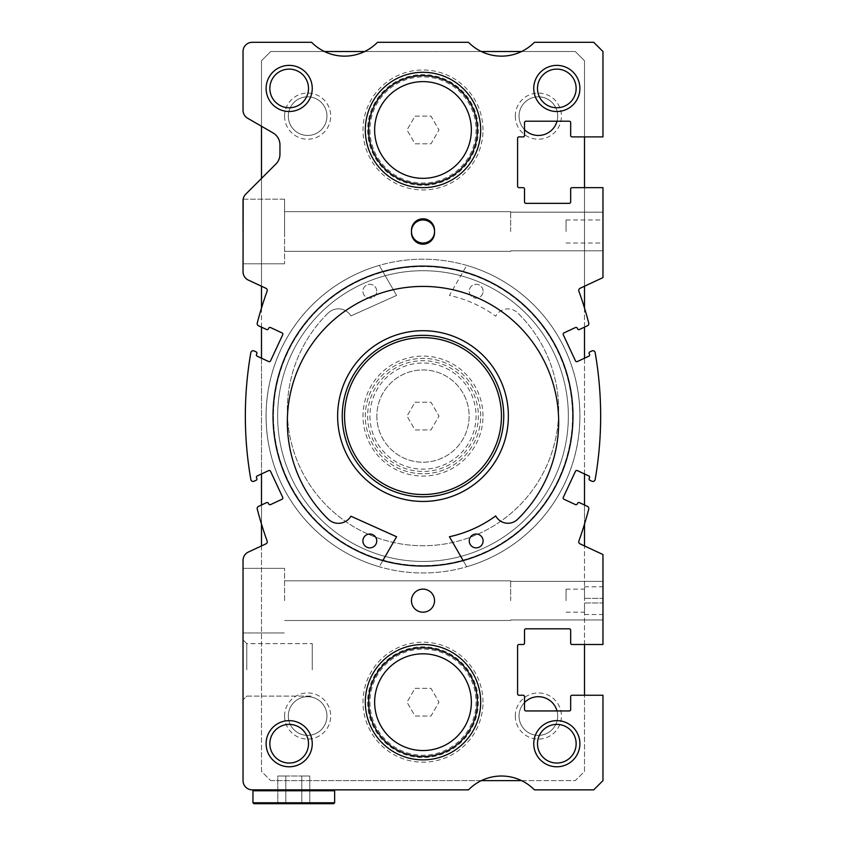 <?xml version="1.0" encoding="UTF-8"?>
<svg xmlns="http://www.w3.org/2000/svg" width="846" height="846" viewBox="0 0 846 846"><rect width="100%" height="100%" fill="white"/><g stroke="black" fill="none" stroke-linecap="round" stroke-linejoin="round"><path stroke-width="0.63" stroke-dasharray="4.23 3.17" d="M382.836 560.57L379.262 566.757A156.891 156.891 0 0 1 379.262 265.401L396.584 295.413L350.91 315.939A14.53 14.53 0 0 0 328.417 312.819A14.53 14.53 0 0 1 350.91 315.939L396.584 295.413L379.262 265.401A156.891 156.891 0 0 0 423 572.975A156.891 156.891 0 0 0 466.738 265.401L449.416 295.413A123.527 123.527 0 0 1 495.714 316.214L495.946 315.822A13.843 13.843 0 0 1 517.583 312.819A13.843 13.843 0 0 0 495.946 315.822L495.714 316.214A123.527 123.527 0 0 0 449.416 295.413L466.738 265.401A156.891 156.891 0 0 1 466.738 566.757L463.164 560.57M266.109 416.084A156.891 156.891 0 0 0 423 572.975A156.891 156.891 0 0 0 579.891 416.084A156.891 156.891 0 0 1 466.738 566.757L449.416 536.745A123.527 123.527 0 0 0 495.714 515.944L495.946 516.335A13.843 13.843 0 0 0 517.583 519.338A135.667 135.667 0 0 0 423 286.413A135.667 135.667 0 0 0 328.417 519.338A14.53 14.53 0 0 0 350.91 516.219L396.584 536.745L379.262 566.757A156.891 156.891 0 0 1 423 259.183A156.891 156.891 0 0 1 579.891 416.073A156.891 156.891 0 0 0 423 259.183A156.891 156.891 0 0 0 266.109 416.073M328.417 312.819A135.667 135.667 0 0 0 423 545.744A135.667 135.667 0 0 0 517.583 312.819A135.667 135.667 0 0 1 423 545.744A135.667 135.667 0 0 1 328.417 312.819M376.745 291.204A6.927 6.927 0 0 0 369.829 284.288A6.927 6.927 0 0 0 362.902 291.204A6.927 6.927 0 0 0 369.829 298.13A6.927 6.927 0 0 0 376.745 291.204A6.927 6.927 0 0 0 369.829 284.288A6.927 6.927 0 0 0 362.902 291.204A6.927 6.927 0 0 0 369.829 298.13A6.927 6.927 0 0 0 376.745 291.204M483.098 291.204A6.927 6.927 0 0 0 476.171 284.288A6.927 6.927 0 0 0 469.255 291.204A6.927 6.927 0 0 0 476.171 298.13A6.927 6.927 0 0 0 483.098 291.204A6.927 6.927 0 0 0 476.171 284.288A6.927 6.927 0 0 0 469.255 291.204A6.927 6.927 0 0 0 476.171 298.13A6.927 6.927 0 0 0 483.098 291.204M376.745 540.943A6.927 6.927 0 0 1 369.829 547.87A6.927 6.927 0 0 1 362.902 540.943A6.927 6.927 0 0 1 369.829 534.027A6.927 6.927 0 0 1 376.745 540.943M483.098 540.943A6.927 6.927 0 0 1 476.171 547.87A6.927 6.927 0 0 1 469.255 540.943A6.927 6.927 0 0 1 476.171 534.027A6.927 6.927 0 0 1 483.098 540.943M423 561.437A145.353 145.353 0 0 0 568.353 416.073A145.353 145.353 0 0 0 423 270.72A145.353 145.353 0 0 0 277.647 416.073A145.353 145.353 0 0 0 423 561.437A145.353 145.353 0 0 0 568.353 416.073A145.353 145.353 0 0 0 423 270.72A145.353 145.353 0 0 0 277.647 416.073A145.353 145.353 0 0 0 423 561.437A145.353 145.353 0 0 1 277.647 416.073A145.353 145.353 0 0 1 423 270.72A145.353 145.353 0 0 1 568.353 416.073A145.353 145.353 0 0 1 423 561.437A145.353 145.353 0 0 1 277.647 416.073A145.353 145.353 0 0 1 423 270.72A145.353 145.353 0 0 1 568.353 416.073A145.353 145.353 0 0 1 423 561.437M423 566.048A149.975 149.975 0 0 0 572.975 416.073A149.975 149.975 0 0 0 423 266.109A149.975 149.975 0 0 0 273.025 416.073A149.975 149.975 0 0 0 423 566.048A149.975 149.975 0 0 0 572.975 416.073A149.975 149.975 0 0 0 423 266.109A149.975 149.975 0 0 0 273.025 416.073A149.975 149.975 0 0 0 423 566.048M423 335.323A80.751 80.751 0 0 0 342.249 416.073A80.751 80.751 0 0 0 423 496.835A80.751 80.751 0 0 0 503.751 416.073A80.751 80.751 0 0 0 423 335.323A80.751 80.751 0 0 1 503.751 416.073A80.751 80.751 0 0 1 423 496.835A80.751 80.751 0 0 1 342.249 416.073A80.751 80.751 0 0 1 423 335.323A80.751 80.751 0 0 1 503.751 416.073A80.751 80.751 0 0 1 423 496.835A80.751 80.751 0 0 1 342.249 416.073A80.751 80.751 0 0 1 423 335.323A80.751 80.751 0 0 1 503.751 416.073A80.751 80.751 0 0 1 423 496.835A80.751 80.751 0 0 1 342.249 416.073A80.751 80.751 0 0 1 423 335.323M423 565.593A149.509 149.509 0 0 1 273.491 416.073A149.509 149.509 0 0 1 423 266.564A149.509 149.509 0 0 1 572.509 416.073A149.509 149.509 0 0 1 423 565.593A149.509 149.509 0 0 1 273.491 416.073A149.509 149.509 0 0 1 423 266.564A149.509 149.509 0 0 1 572.509 416.073A149.509 149.509 0 0 1 423 565.593M423 494.529A78.445 78.445 0 0 1 344.555 416.073A78.445 78.445 0 0 1 423 337.628A78.445 78.445 0 0 1 501.445 416.073A78.445 78.445 0 0 1 423 494.529M584.512 600.66L584.512 589.123L584.512 600.66M566.048 600.66L566.048 589.123L566.048 600.66M602.965 231.497L602.965 212.166L602.965 231.497M566.048 231.497L566.048 219.96L566.048 231.497M243.035 231.497L243.035 200.714A9.232 9.232 0 0 1 245.731 194.189L275.891 164.029A13.843 13.843 0 0 0 279.952 154.236L279.952 144.888A13.843 13.843 0 0 0 273.025 132.907L247.645 118.25A9.232 9.232 0 0 1 243.035 110.255L243.035 51.532A9.232 9.232 0 0 1 252.267 42.3L311.603 42.3A46.149 46.149 0 0 0 377.506 42.3L468.494 42.3A46.149 46.149 0 0 0 534.397 42.3L593.733 42.3L602.965 51.532L602.965 136.893L572.055 136.893A1.385 1.385 0 0 1 570.669 135.519L570.669 122.596A1.385 1.385 0 0 0 569.284 121.211L525.905 121.211A1.385 1.385 0 0 0 524.52 122.596L524.52 135.519A1.385 1.385 0 0 1 523.135 136.893L518.979 136.893A1.385 1.385 0 0 0 517.593 138.279L517.593 186.279A1.385 1.385 0 0 0 518.979 187.653L523.135 187.653A1.385 1.385 0 0 1 524.52 189.039L524.52 201.961A1.385 1.385 0 0 0 525.905 203.347L569.284 203.347A1.385 1.385 0 0 0 570.669 201.961L570.669 189.039A1.385 1.385 0 0 1 572.055 187.653L602.965 187.653L602.965 277.573A9.232 9.232 0 0 1 602.257 277.943L580.081 288.285A2.305 2.305 0 0 0 578.886 291.161A369.163 369.163 0 0 1 588.753 323.077A2.305 2.305 0 0 1 587.494 325.752L579.425 329.517A1.385 1.385 0 0 1 577.585 328.851L577.289 328.216A1.385 1.385 0 0 0 575.449 327.55L563.954 332.912A1.385 1.385 0 0 0 563.277 334.752L575.47 360.893A1.385 1.385 0 0 0 577.31 361.559L588.816 356.198A1.385 1.385 0 0 0 589.482 354.358L589.186 353.734A1.385 1.385 0 0 1 589.863 351.894L591.914 350.931A2.305 2.305 0 0 1 595.161 352.623A369.163 369.163 0 0 1 595.161 479.534A2.305 2.305 0 0 1 591.914 481.226L589.863 480.264A1.385 1.385 0 0 1 589.186 478.424L589.482 477.8A1.385 1.385 0 0 0 588.816 475.96L577.31 470.598A1.385 1.385 0 0 0 575.47 471.264L563.277 497.406A1.385 1.385 0 0 0 563.954 499.246L575.449 504.607A1.385 1.385 0 0 0 577.289 503.941L577.585 503.307A1.385 1.385 0 0 1 579.425 502.64L587.494 506.405A2.305 2.305 0 0 1 588.753 509.07A369.163 369.163 0 0 1 578.886 540.996A2.305 2.305 0 0 0 580.081 543.872L602.257 554.215A9.232 9.232 0 0 1 602.965 554.585L602.965 644.493L572.055 644.493A1.385 1.385 0 0 1 570.669 643.119L570.669 630.196A1.385 1.385 0 0 0 569.284 628.811L525.905 628.811A1.385 1.385 0 0 0 524.52 630.196L524.52 643.119A1.385 1.385 0 0 1 523.135 644.493L518.979 644.493A1.385 1.385 0 0 0 517.593 645.879L517.593 693.879A1.385 1.385 0 0 0 518.979 695.253L523.135 695.253A1.385 1.385 0 0 1 524.52 696.639L524.52 709.561A1.385 1.385 0 0 0 525.905 710.947L569.284 710.947A1.385 1.385 0 0 0 570.669 709.561L570.669 696.639A1.385 1.385 0 0 1 572.055 695.253L602.965 695.253L602.965 780.625L593.733 789.857L534.397 789.857A46.149 46.149 0 0 0 468.494 789.857L252.267 789.857A9.232 9.232 0 0 1 243.035 780.625L243.035 560.422A9.232 9.232 0 0 1 248.364 552.057L265.919 543.872A2.305 2.305 0 0 0 267.114 540.996A369.163 369.163 0 0 1 257.247 509.07A2.305 2.305 0 0 1 258.506 506.405L266.575 502.64A1.385 1.385 0 0 1 268.415 503.307L268.711 503.941A1.385 1.385 0 0 0 270.551 504.607L282.046 499.246A1.385 1.385 0 0 0 282.723 497.406L270.53 471.264A1.385 1.385 0 0 0 268.69 470.598L257.184 475.96A1.385 1.385 0 0 0 256.518 477.8L256.814 478.424A1.385 1.385 0 0 1 256.137 480.264L254.086 481.226A2.305 2.305 0 0 1 250.839 479.534A369.163 369.163 0 0 1 250.839 352.623A2.305 2.305 0 0 1 254.086 350.931L256.137 351.894A1.385 1.385 0 0 1 256.814 353.734L256.518 354.358A1.385 1.385 0 0 0 257.184 356.198L268.69 361.559A1.385 1.385 0 0 0 270.53 360.893L282.723 334.752A1.385 1.385 0 0 0 282.046 332.912L270.551 327.55A1.385 1.385 0 0 0 268.711 328.216L268.415 328.851A1.385 1.385 0 0 1 266.575 329.517L258.506 325.752A2.305 2.305 0 0 1 257.247 323.077A369.163 369.163 0 0 1 267.114 291.161A2.305 2.305 0 0 0 265.919 288.285L248.364 280.1A9.232 9.232 0 0 1 243.035 271.735L243.162 199.191L284.563 199.191L284.563 231.497L284.563 199.191L284.563 231.497L284.563 199.191L243.162 199.191M284.563 600.66L284.563 568.353L284.563 600.66M243.035 600.66L243.035 568.353L243.035 600.66M510.677 600.66L510.677 580.821L510.677 600.66M602.965 600.66L602.965 581.339L602.965 600.66M510.677 231.497L510.677 211.659L510.677 231.497M284.563 231.497L284.563 263.793L284.563 231.497M572.975 416.073A149.975 149.975 0 0 0 423 266.109A149.975 149.975 0 0 0 273.025 416.073A149.975 149.975 0 0 0 423 566.048A149.975 149.975 0 0 0 572.975 416.073M480.687 702.18A57.687 57.687 0 0 0 423 644.493A57.687 57.687 0 0 0 365.313 702.18A57.687 57.687 0 0 0 423 759.867A57.687 57.687 0 0 0 480.687 702.18A57.687 57.687 0 0 0 423 644.493A57.687 57.687 0 0 0 365.313 702.18A57.687 57.687 0 0 0 423 759.867A57.687 57.687 0 0 0 480.687 702.18A57.687 57.687 0 0 0 423 644.493A57.687 57.687 0 0 0 365.313 702.18A57.687 57.687 0 0 0 423 759.867A57.687 57.687 0 0 0 480.687 702.18A57.687 57.687 0 0 0 423 644.493A57.687 57.687 0 0 0 365.313 702.18A57.687 57.687 0 0 0 423 759.867A57.687 57.687 0 0 0 480.687 702.18A57.687 57.687 0 0 0 423 644.493A57.687 57.687 0 0 0 365.313 702.18A57.687 57.687 0 0 0 423 759.867A57.687 57.687 0 0 0 480.687 702.18M480.687 129.977A57.687 57.687 0 0 0 423 72.291A57.687 57.687 0 0 0 365.313 129.977A57.687 57.687 0 0 0 423 187.653A57.687 57.687 0 0 0 480.687 129.977A57.687 57.687 0 0 0 423 72.291A57.687 57.687 0 0 0 365.313 129.977A57.687 57.687 0 0 0 423 187.653A57.687 57.687 0 0 0 480.687 129.977A57.687 57.687 0 0 0 423 72.291A57.687 57.687 0 0 0 365.313 129.977A57.687 57.687 0 0 0 423 187.653A57.687 57.687 0 0 0 480.687 129.977A57.687 57.687 0 0 0 423 72.291A57.687 57.687 0 0 0 365.313 129.977A57.687 57.687 0 0 0 423 187.653A57.687 57.687 0 0 0 480.687 129.977A57.687 57.687 0 0 0 423 72.291A57.687 57.687 0 0 0 365.313 129.977A57.687 57.687 0 0 0 423 187.653A57.687 57.687 0 0 0 480.687 129.977M576.147 743.708A19.321 19.321 0 0 0 556.827 724.388A19.321 19.321 0 0 0 537.496 743.708A19.321 19.321 0 0 0 556.827 763.039A19.321 19.321 0 0 0 576.147 743.708M308.504 88.449A19.321 19.321 0 0 0 289.173 69.118A19.321 19.321 0 0 0 269.853 88.449A19.321 19.321 0 0 0 289.173 107.77A19.321 19.321 0 0 0 308.504 88.449M576.147 88.449A19.321 19.321 0 0 0 556.827 69.118A19.321 19.321 0 0 0 537.496 88.449A19.321 19.321 0 0 0 556.827 107.77A19.321 19.321 0 0 0 576.147 88.449M308.504 743.708A19.321 19.321 0 0 0 289.173 724.388A19.321 19.321 0 0 0 269.853 743.708A19.321 19.321 0 0 0 289.173 763.039A19.321 19.321 0 0 0 308.504 743.708M434.537 600.66A11.537 11.537 0 0 0 423 589.123A11.537 11.537 0 0 0 411.463 600.66A11.537 11.537 0 0 0 423 612.197A11.537 11.537 0 0 0 434.537 600.66A11.537 11.537 0 0 0 423 589.123A11.537 11.537 0 0 0 411.463 600.66A11.537 11.537 0 0 0 423 612.197A11.537 11.537 0 0 0 434.537 600.66A11.537 11.537 0 0 0 423 589.123A11.537 11.537 0 0 0 411.463 600.66A11.537 11.537 0 0 0 423 612.197A11.537 11.537 0 0 0 434.537 600.66M434.537 231.497A11.537 11.537 0 0 0 423 219.96A11.537 11.537 0 0 0 411.463 231.497A11.537 11.537 0 0 0 423 243.035A11.537 11.537 0 0 0 434.537 231.497L434.537 230.345A11.537 11.537 0 0 0 423 218.807A11.537 11.537 0 0 0 411.463 230.345L411.463 232.65A11.537 11.537 0 0 0 423 244.187A11.537 11.537 0 0 0 434.537 232.65L434.537 231.497A11.537 11.537 0 0 0 423 219.96A11.537 11.537 0 0 0 411.463 231.497A11.537 11.537 0 0 1 423 219.96A11.537 11.537 0 0 1 434.537 231.497A11.537 11.537 0 0 1 423 243.035A11.537 11.537 0 0 1 411.463 231.497A11.537 11.537 0 0 0 423 243.035A11.537 11.537 0 0 0 434.537 231.497L434.537 230.345A11.537 11.537 0 0 0 423 218.807A11.537 11.537 0 0 0 411.463 230.345L411.463 232.65A11.537 11.537 0 0 0 423 244.187A11.537 11.537 0 0 0 434.537 232.65L434.537 231.497M243.035 669.873L243.035 699.875L243.035 669.873M246.778 669.873L246.778 643.626L246.778 669.873M312.248 669.873L312.248 643.626L312.248 669.873M253.874 803.7L333.705 803.7L334.635 802.78L334.635 790.777L252.954 790.777L334.635 790.777L252.954 790.777L252.954 802.78L334.635 802.78L252.954 802.78L253.874 803.7L333.705 803.7L253.874 803.7M253.874 789.857L333.705 789.857L253.874 789.857L333.705 789.857L253.874 789.857L252.954 790.777M333.705 789.857L334.635 790.777M285.8 776.015L309.773 776.015L277.805 776.015L285.8 776.015L285.8 803.7L277.805 803.7L309.773 803.7L301.789 803.7L309.773 803.7L301.789 803.7L301.789 776.015L301.789 803.7L277.805 803.7L301.789 803.7L301.789 776.015L309.773 776.015L309.773 803.7L309.773 776.015L285.8 776.015L285.8 803.7L301.789 803.7L301.789 776.015L277.805 776.015L277.805 803.7L277.805 776.015L285.8 776.015L285.8 803.7L285.8 776.015M334.635 802.78L252.954 802.78M602.965 598.355L602.965 586.817L602.965 598.355L584.512 598.355L584.512 586.817L584.512 598.355L602.965 598.355M602.965 602.965L602.965 614.503L602.965 602.965L584.512 602.965L584.512 614.503L584.512 602.965L602.965 602.965M568.353 416.073A145.353 145.353 0 0 1 423 561.437A145.353 145.353 0 0 1 277.647 416.073A145.353 145.353 0 0 0 423 561.437A145.353 145.353 0 0 0 568.353 416.073A145.353 145.353 0 0 0 423 270.72A145.353 145.353 0 0 0 277.647 416.073A145.353 145.353 0 0 1 423 270.72A145.353 145.353 0 0 1 568.353 416.073M557.006 710.947A19.321 19.321 0 0 1 538.363 735.354A19.321 19.321 0 0 1 519.042 716.023A19.321 19.321 0 0 1 538.363 696.702A19.321 19.321 0 0 1 557.694 716.023A19.321 19.321 0 0 1 538.363 735.354A19.321 19.321 0 0 1 524.52 702.54M515.288 716.023A23.075 23.075 0 0 1 538.363 692.948A23.075 23.075 0 0 1 561.437 716.023A23.075 23.075 0 0 1 538.363 739.097A23.075 23.075 0 0 1 515.288 716.023M288.306 116.135A19.321 19.321 0 0 1 307.637 96.804A19.321 19.321 0 0 1 326.958 116.135A19.321 19.321 0 0 1 307.637 135.455A19.321 19.321 0 0 1 288.306 116.135A19.321 19.321 0 0 1 307.637 96.804A19.321 19.321 0 0 1 326.958 116.135A19.321 19.321 0 0 1 307.637 135.455A19.321 19.321 0 0 1 288.306 116.135M284.563 116.135A23.075 23.075 0 0 1 307.637 93.06A23.075 23.075 0 0 1 330.712 116.135A23.075 23.075 0 0 1 307.637 139.209A23.075 23.075 0 0 1 284.563 116.135M524.52 129.618A19.321 19.321 0 0 1 538.363 96.804A19.321 19.321 0 0 1 557.694 116.135A19.321 19.321 0 0 1 538.363 135.455A19.321 19.321 0 0 1 519.042 116.135A19.321 19.321 0 0 1 538.363 96.804A19.321 19.321 0 0 1 557.006 121.211M515.288 116.135A23.075 23.075 0 0 1 538.363 93.06A23.075 23.075 0 0 1 561.437 116.135A23.075 23.075 0 0 1 538.363 139.209A23.075 23.075 0 0 1 515.288 116.135M288.306 716.023A19.321 19.321 0 0 1 307.637 696.702A19.321 19.321 0 0 1 326.958 716.023A19.321 19.321 0 0 1 307.637 735.354A19.321 19.321 0 0 1 288.306 716.023A19.321 19.321 0 0 1 307.637 696.702A19.321 19.321 0 0 1 326.958 716.023A19.321 19.321 0 0 1 307.637 735.354A19.321 19.321 0 0 1 288.306 716.023M284.563 716.023A23.075 23.075 0 0 1 307.637 692.948A23.075 23.075 0 0 1 330.712 716.023A23.075 23.075 0 0 1 307.637 739.097A23.075 23.075 0 0 1 284.563 716.023M482.992 702.18A59.992 59.992 0 0 0 423 642.188A59.992 59.992 0 0 0 363.008 702.18A59.992 59.992 0 0 0 423 762.172A59.992 59.992 0 0 0 482.992 702.18M367.629 702.18A55.371 55.371 0 0 0 423 757.551A55.371 55.371 0 0 0 478.371 702.18A55.371 55.371 0 0 0 423 646.809A55.371 55.371 0 0 0 367.629 702.18A55.371 55.371 0 0 0 423 757.551A55.371 55.371 0 0 0 478.371 702.18A55.371 55.371 0 0 0 423 646.809A55.371 55.371 0 0 0 367.629 702.18M369.935 702.18A53.065 53.065 0 0 0 423 755.245A53.065 53.065 0 0 0 476.065 702.18A53.065 53.065 0 0 0 423 649.115A53.065 53.065 0 0 0 369.935 702.18M482.992 416.073A59.992 59.992 0 0 0 423 356.092A59.992 59.992 0 0 0 363.008 416.073A59.992 59.992 0 0 0 423 476.065A59.992 59.992 0 0 0 482.992 416.073M480.687 416.073A57.687 57.687 0 0 0 423 358.397A57.687 57.687 0 0 0 365.313 416.073A57.687 57.687 0 0 0 423 473.76A57.687 57.687 0 0 0 480.687 416.073A57.687 57.687 0 0 0 423 358.397A57.687 57.687 0 0 0 365.313 416.073A57.687 57.687 0 0 0 423 473.76A57.687 57.687 0 0 0 480.687 416.073M367.629 416.073A55.371 55.371 0 0 0 423 471.455A55.371 55.371 0 0 0 478.371 416.073A55.371 55.371 0 0 0 423 360.703A55.371 55.371 0 0 0 367.629 416.073A55.371 55.371 0 0 0 423 471.455A55.371 55.371 0 0 0 478.371 416.073A55.371 55.371 0 0 0 423 360.703A55.371 55.371 0 0 0 367.629 416.073M369.935 416.073A53.065 53.065 0 0 0 423 469.149A53.065 53.065 0 0 0 476.065 416.073A53.065 53.065 0 0 0 423 363.008A53.065 53.065 0 0 0 369.935 416.073M482.992 129.977A59.992 59.992 0 0 0 423 69.985A59.992 59.992 0 0 0 363.008 129.977A59.992 59.992 0 0 0 423 189.969A59.992 59.992 0 0 0 482.992 129.977M367.629 129.977A55.371 55.371 0 0 0 423 185.348A55.371 55.371 0 0 0 478.371 129.977A55.371 55.371 0 0 0 423 74.607A55.371 55.371 0 0 0 367.629 129.977A55.371 55.371 0 0 0 423 185.348A55.371 55.371 0 0 0 478.371 129.977A55.371 55.371 0 0 0 423 74.607A55.371 55.371 0 0 0 367.629 129.977M369.935 129.977A53.065 53.065 0 0 0 423 183.043A53.065 53.065 0 0 0 476.065 129.977A53.065 53.065 0 0 0 423 76.912A53.065 53.065 0 0 0 369.935 129.977M376.851 416.073A46.149 46.149 0 0 0 423 462.223A46.149 46.149 0 0 0 469.149 416.073A46.149 46.149 0 0 0 423 369.935A46.149 46.149 0 0 0 376.851 416.073A46.149 46.149 0 0 0 423 462.223A46.149 46.149 0 0 0 469.149 416.073A46.149 46.149 0 0 0 423 369.935A46.149 46.149 0 0 0 376.851 416.073M415.005 116.135L430.995 116.135L438.989 129.977L430.995 143.82L415.005 143.82L407.011 129.977L415.005 116.135L430.995 116.135L438.989 129.977L430.995 143.82L415.005 143.82L407.011 129.977L415.005 116.135M415.005 402.231L430.995 402.231L438.989 416.073L430.995 429.927L415.005 429.927L407.011 416.073L415.005 402.231L430.995 402.231L438.989 416.073L430.995 429.927L415.005 429.927L407.011 416.073L415.005 402.231M415.005 688.337L430.995 688.337L438.989 702.18L430.995 716.023L415.005 716.023L407.011 702.18L415.005 688.337L430.995 688.337L438.989 702.18L430.995 716.023L415.005 716.023L407.011 702.18L415.005 688.337M411.463 230.345L411.463 232.65A11.537 11.537 0 0 0 423 244.187A11.537 11.537 0 0 0 434.537 232.65L434.537 230.345A11.537 11.537 0 0 0 423 218.807A11.537 11.537 0 0 0 411.463 230.345M521.559 780.625L575.28 780.625L584.512 771.393L584.512 695.253M584.512 644.493L584.512 545.934M584.512 524.076L584.512 505.009M584.512 473.95L584.512 358.207M584.512 327.148L584.512 308.071M584.512 286.223L584.512 187.653M584.512 136.893L584.512 60.753L575.28 51.532L521.559 51.532M481.342 51.532L364.658 51.532M324.441 51.532L270.72 51.532L261.488 60.753L261.488 126.244M261.488 178.432L261.488 286.223M261.488 308.071L261.488 327.148M261.488 358.207L261.488 473.95M261.488 505.009L261.488 524.076M261.488 545.934L261.488 771.393L270.72 780.625L481.342 780.625M270.72 780.625L575.28 780.625L584.512 771.393L584.512 60.753L575.28 51.532L270.72 51.532L261.488 60.753L261.488 771.393L270.72 780.625M423 330.712A85.372 85.372 0 0 1 508.372 416.073A85.372 85.372 0 0 1 423 501.445A85.372 85.372 0 0 1 337.628 416.073A85.372 85.372 0 0 1 423 330.712M566.048 589.123L584.512 589.123M566.048 219.96L602.965 219.96M243.035 568.353L284.563 568.353L243.035 568.353M284.563 580.821L510.677 580.821L284.563 580.821M510.677 581.339L602.965 581.339L510.677 581.339M284.563 211.659L510.677 211.659L284.563 211.659M510.677 212.166L602.965 212.166L510.677 212.166M246.778 643.626L243.035 639.883L246.778 643.626L312.248 643.626L246.778 643.626M246.778 696.121L312.248 696.121L246.778 696.121L243.035 699.875L246.778 696.121M510.677 619.981L602.965 619.981L510.677 619.981M284.563 620.499L510.677 620.499L284.563 620.499M243.035 632.967L284.563 632.967L243.035 632.967M510.677 250.818L602.965 250.818L510.677 250.818M284.563 251.336L510.677 251.336L284.563 251.336M243.035 263.793L284.563 263.793L243.035 263.793M566.048 243.035L602.965 243.035M584.512 586.817L602.965 586.817M584.512 614.503L602.965 614.503M566.048 612.197L584.512 612.197"/><path stroke-width="1.27" d="M382.836 560.57L396.584 536.745L350.91 516.219A14.53 14.53 0 0 1 328.417 519.338A135.667 135.667 0 0 1 423 286.413A135.667 135.667 0 0 1 517.583 519.338A13.843 13.843 0 0 1 495.946 516.335L495.714 515.944A123.527 123.527 0 0 1 449.416 536.745L463.164 560.57M376.745 540.943A6.927 6.927 0 0 1 369.829 547.87A6.927 6.927 0 0 1 362.902 540.943A6.927 6.927 0 0 1 369.829 534.027A6.927 6.927 0 0 1 376.745 540.943M483.098 540.943A6.927 6.927 0 0 1 476.171 547.87A6.927 6.927 0 0 1 469.255 540.943A6.927 6.927 0 0 1 476.171 534.027A6.927 6.927 0 0 1 483.098 540.943M423 496.835A80.751 80.751 0 0 0 503.751 416.073A80.751 80.751 0 0 0 423 335.323A80.751 80.751 0 0 0 342.249 416.073A80.751 80.751 0 0 0 423 496.835M423 494.529A78.445 78.445 0 0 0 501.445 416.073A78.445 78.445 0 0 0 423 337.628A78.445 78.445 0 0 0 344.555 416.073A78.445 78.445 0 0 0 423 494.529M243.098 199.571L243.035 200.714A9.232 9.232 0 0 1 245.731 194.189L275.891 164.029A13.843 13.843 0 0 0 279.952 154.236L279.952 144.888A13.843 13.843 0 0 0 273.025 132.907L247.645 118.25A9.232 9.232 0 0 1 243.035 110.255L243.035 51.532A9.232 9.232 0 0 1 252.267 42.3L311.603 42.3A46.149 46.149 0 0 0 377.506 42.3L468.494 42.3A46.149 46.149 0 0 0 534.397 42.3L593.733 42.3L602.965 51.532L602.965 136.893L572.055 136.893A1.385 1.385 0 0 1 570.669 135.519L570.669 122.596A1.385 1.385 0 0 0 569.284 121.211L525.905 121.211A1.385 1.385 0 0 0 524.52 122.596L524.52 135.519A1.385 1.385 0 0 1 523.135 136.893L518.979 136.893A1.385 1.385 0 0 0 517.593 138.279L517.593 186.279A1.385 1.385 0 0 0 518.979 187.653L523.135 187.653A1.385 1.385 0 0 1 524.52 189.039L524.52 201.961A1.385 1.385 0 0 0 525.905 203.347L569.284 203.347A1.385 1.385 0 0 0 570.669 201.961L570.669 189.039A1.385 1.385 0 0 1 572.055 187.653L602.965 187.653L602.965 277.573A9.232 9.232 0 0 1 602.257 277.943L580.081 288.285A2.305 2.305 0 0 0 578.886 291.161A369.163 369.163 0 0 1 588.753 323.077A2.305 2.305 0 0 1 587.494 325.752L579.425 329.517A1.385 1.385 0 0 1 577.585 328.851L577.289 328.216A1.385 1.385 0 0 0 575.449 327.55L563.954 332.912A1.385 1.385 0 0 0 563.277 334.752L575.47 360.893A1.385 1.385 0 0 0 577.31 361.559L588.816 356.198A1.385 1.385 0 0 0 589.482 354.358L589.186 353.734A1.385 1.385 0 0 1 589.863 351.894L591.914 350.931A2.305 2.305 0 0 1 595.161 352.623A369.163 369.163 0 0 1 595.161 479.534A2.305 2.305 0 0 1 591.914 481.226L589.863 480.264A1.385 1.385 0 0 1 589.186 478.424L589.482 477.8A1.385 1.385 0 0 0 588.816 475.96L577.31 470.598A1.385 1.385 0 0 0 575.47 471.264L563.277 497.406A1.385 1.385 0 0 0 563.954 499.246L575.449 504.607A1.385 1.385 0 0 0 577.289 503.941L577.585 503.307A1.385 1.385 0 0 1 579.425 502.64L587.494 506.405A2.305 2.305 0 0 1 588.753 509.07A369.163 369.163 0 0 1 578.886 540.996A2.305 2.305 0 0 0 580.081 543.872L602.257 554.215A9.232 9.232 0 0 1 602.965 554.585L602.965 644.493L572.055 644.493A1.385 1.385 0 0 1 570.669 643.119L570.669 630.196A1.385 1.385 0 0 0 569.284 628.811L525.905 628.811A1.385 1.385 0 0 0 524.52 630.196L524.52 643.119A1.385 1.385 0 0 1 523.135 644.493L518.979 644.493A1.385 1.385 0 0 0 517.593 645.879L517.593 693.879A1.385 1.385 0 0 0 518.979 695.253L523.135 695.253A1.385 1.385 0 0 1 524.52 696.639L524.52 709.561A1.385 1.385 0 0 0 525.905 710.947L569.284 710.947A1.385 1.385 0 0 0 570.669 709.561L570.669 696.639A1.385 1.385 0 0 1 572.055 695.253L602.965 695.253L602.965 780.625L593.733 789.857L534.397 789.857A46.149 46.149 0 0 0 468.494 789.857L252.267 789.857A9.232 9.232 0 0 1 243.035 780.625L243.035 560.422A9.232 9.232 0 0 1 248.364 552.057L265.919 543.872A2.305 2.305 0 0 0 267.114 540.996A369.163 369.163 0 0 1 257.247 509.07A2.305 2.305 0 0 1 258.506 506.405L266.575 502.64A1.385 1.385 0 0 1 268.415 503.307L268.711 503.941A1.385 1.385 0 0 0 270.551 504.607L282.046 499.246A1.385 1.385 0 0 0 282.723 497.406L270.53 471.264A1.385 1.385 0 0 0 268.69 470.598L257.184 475.96A1.385 1.385 0 0 0 256.518 477.8L256.814 478.424A1.385 1.385 0 0 1 256.137 480.264L254.086 481.226A2.305 2.305 0 0 1 250.839 479.534A369.163 369.163 0 0 1 250.839 352.623A2.305 2.305 0 0 1 254.086 350.931L256.137 351.894A1.385 1.385 0 0 1 256.814 353.734L256.518 354.358A1.385 1.385 0 0 0 257.184 356.198L268.69 361.559A1.385 1.385 0 0 0 270.53 360.893L282.723 334.752A1.385 1.385 0 0 0 282.046 332.912L270.551 327.55A1.385 1.385 0 0 0 268.711 328.216L268.415 328.851A1.385 1.385 0 0 1 266.575 329.517L258.506 325.752A2.305 2.305 0 0 1 257.247 323.077A369.163 369.163 0 0 1 267.114 291.161A2.305 2.305 0 0 0 265.919 288.285L248.364 280.1A9.232 9.232 0 0 1 243.035 271.735L243.162 199.191M243.035 200.714L243.035 231.497M572.975 416.073A149.975 149.975 0 0 0 423 266.109A149.975 149.975 0 0 0 273.025 416.073A149.975 149.975 0 0 0 423 566.048A149.975 149.975 0 0 0 572.975 416.073M576.147 743.708A19.321 19.321 0 0 0 556.827 724.388A19.321 19.321 0 0 0 537.496 743.708A19.321 19.321 0 0 0 556.827 763.039A19.321 19.321 0 0 0 576.147 743.708M579.891 743.708A23.075 23.075 0 0 0 556.827 720.633A23.075 23.075 0 0 0 533.752 743.708A23.075 23.075 0 0 0 556.827 766.783A23.075 23.075 0 0 0 579.891 743.708M308.504 88.449A19.321 19.321 0 0 0 289.173 69.118A19.321 19.321 0 0 0 269.853 88.449A19.321 19.321 0 0 0 289.173 107.77A19.321 19.321 0 0 0 308.504 88.449M312.248 88.449A23.075 23.075 0 0 0 289.173 65.375A23.075 23.075 0 0 0 266.109 88.449A23.075 23.075 0 0 0 289.173 111.513A23.075 23.075 0 0 0 312.248 88.449M576.147 88.449A19.321 19.321 0 0 0 556.827 69.118A19.321 19.321 0 0 0 537.496 88.449A19.321 19.321 0 0 0 556.827 107.77A19.321 19.321 0 0 0 576.147 88.449M579.891 88.449A23.075 23.075 0 0 0 556.827 65.375A23.075 23.075 0 0 0 533.752 88.449A23.075 23.075 0 0 0 556.827 111.513A23.075 23.075 0 0 0 579.891 88.449M308.504 743.708A19.321 19.321 0 0 0 289.173 724.388A19.321 19.321 0 0 0 269.853 743.708A19.321 19.321 0 0 0 289.173 763.039A19.321 19.321 0 0 0 308.504 743.708M312.248 743.708A23.075 23.075 0 0 0 289.173 720.633A23.075 23.075 0 0 0 266.109 743.708A23.075 23.075 0 0 0 289.173 766.783A23.075 23.075 0 0 0 312.248 743.708M434.537 600.66A11.537 11.537 0 0 0 423 589.123A11.537 11.537 0 0 0 411.463 600.66A11.537 11.537 0 0 0 423 612.197A11.537 11.537 0 0 0 434.537 600.66M434.537 231.497A11.537 11.537 0 0 0 423 219.96A11.537 11.537 0 0 0 411.463 231.497A11.537 11.537 0 0 0 423 243.035A11.537 11.537 0 0 0 434.537 231.497M252.954 802.78L253.874 803.7L333.705 803.7L334.635 802.78L334.635 790.777L252.954 790.777L252.954 802.78L334.635 802.78M253.874 789.857L252.954 790.777M333.705 789.857L334.635 790.777M411.463 232.65A11.537 11.537 0 0 0 423 244.187A11.537 11.537 0 0 0 434.537 232.65L434.537 230.345A11.537 11.537 0 0 0 423 218.807A11.537 11.537 0 0 0 411.463 230.345L411.463 232.65M524.52 702.54A19.321 19.321 0 0 1 557.006 710.947M365.313 702.18A57.687 57.687 0 0 0 423 759.867A57.687 57.687 0 0 0 480.687 702.18A57.687 57.687 0 0 0 423 644.493A57.687 57.687 0 0 0 365.313 702.18M365.313 129.977A57.687 57.687 0 0 0 423 187.653A57.687 57.687 0 0 0 480.687 129.977A57.687 57.687 0 0 0 423 72.291A57.687 57.687 0 0 0 365.313 129.977M557.006 121.211A19.321 19.321 0 0 1 524.52 129.618M584.512 695.253L584.512 644.493M584.512 545.934L584.512 524.076M584.512 505.009L584.512 473.95M584.512 358.207L584.512 327.148M584.512 308.071L584.512 286.223M584.512 187.653L584.512 136.893M521.559 51.532L481.342 51.532M364.658 51.532L324.441 51.532M261.488 126.244L261.488 178.432M261.488 286.223L261.488 308.071M261.488 327.148L261.488 358.207M261.488 473.95L261.488 505.009M261.488 524.076L261.488 545.934M481.342 780.625L521.559 780.625M423 330.712A85.372 85.372 0 0 0 337.628 416.073A85.372 85.372 0 0 0 423 501.445A85.372 85.372 0 0 0 508.372 416.073A85.372 85.372 0 0 0 423 330.712M368.645 702.18A54.356 54.356 0 0 0 423 756.536A54.356 54.356 0 0 0 477.356 702.18A54.356 54.356 0 0 0 423 647.825A54.356 54.356 0 0 0 368.645 702.18M374.641 702.18A48.359 48.359 0 0 0 423 750.539A48.359 48.359 0 0 0 471.359 702.18A48.359 48.359 0 0 0 423 653.821A48.359 48.359 0 0 0 374.641 702.18M368.645 129.977A54.356 54.356 0 0 0 423 184.333A54.356 54.356 0 0 0 477.356 129.977A54.356 54.356 0 0 0 423 75.622A54.356 54.356 0 0 0 368.645 129.977M374.641 129.977A48.359 48.359 0 0 0 423 178.337A48.359 48.359 0 0 0 471.359 129.977A48.359 48.359 0 0 0 423 81.618A48.359 48.359 0 0 0 374.641 129.977"/></g></svg>
